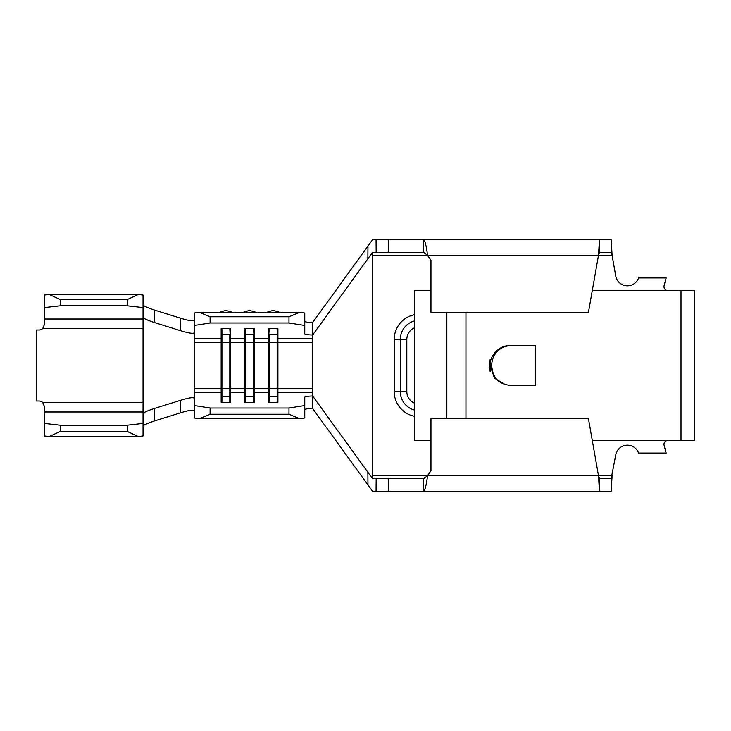 <?xml version="1.0" encoding="UTF-8"?>
<svg xmlns="http://www.w3.org/2000/svg" width="731" height="731" viewBox="0 0 731 731"><rect width="100%" height="100%" fill="white"/><g stroke="black" fill="none" stroke-linecap="round" stroke-linejoin="round"><path stroke-width="1.1" d="M304.763 321.265A7.886 1.243 180 0 0 312.649 322.508L312.649 334.972L367.867 258.792L367.967 246.045L372.572 239.677L388.38 239.677L388.38 252.305L423.706 252.305L423.706 239.677L611.134 239.677L612.112 255.457L615.749 276.053A11.833 11.833 0 0 0 638.556 277.944L666.16 277.944L664.113 285.593A3.947 3.947 0 0 0 667.924 290.563M509.489 345.781L510.375 345.781A19.719 18.659 90 0 0 491.716 365.5C492.548 377.315 498.432 383.894 509.37 385.219L535.375 385.219L535.375 345.781L509.489 345.781C499.931 344.895 489.313 355.741 490.172 365.5L490.172 359.488A19.719 19.216 90 0 0 489.258 365.5A19.719 19.216 90 0 0 490.172 371.512L490.172 365.5L494.467 378.192L505.733 384.835M509.37 385.219L508.456 385.219M44.436 435.95L44.436 423.413L60.216 425.177L60.216 431.454L49.288 436.498L44.436 435.95M127.267 305.823L127.267 299.546L138.196 294.502L143.048 295.05L143.048 307.587L127.267 305.823L60.216 305.823L44.436 307.587L44.436 324.482L42.782 328.42A5.519 5.519 0 0 1 38.917 330.001L36.55 330.001L36.55 400.999L38.917 400.999A5.519 5.519 0 0 1 42.782 402.58L44.436 406.518L44.436 423.413M143.048 307.587L143.048 435.95L138.196 436.498L49.288 436.498M138.196 436.498L127.267 431.454L127.267 425.177L60.216 425.177M127.267 425.177L143.048 423.413M127.267 431.454L60.216 431.454M138.196 294.502L49.288 294.502L60.216 299.546L60.216 305.823M44.436 307.587L44.436 295.05L49.288 294.502M127.267 299.546L60.216 299.546M194.318 410.904C193.752 409.506 189.11 410.155 180.383 412.851L180.584 400.305C189.165 397.664 193.752 397.034 194.318 398.413L194.318 332.587C193.77 333.966 189.192 333.336 180.584 330.695L154.296 322.517C148.137 320.452 144.382 318.826 143.048 317.62M143.048 413.38C144.382 412.174 148.137 410.548 154.296 408.483L154.232 421.029C148.091 423.075 144.363 424.702 143.048 425.908M180.584 400.305L154.296 408.483M143.048 305.092C144.363 306.298 148.091 307.925 154.232 309.971L180.383 318.149C189.082 320.845 193.733 321.494 194.318 320.096M154.232 309.971L154.296 322.517M180.584 330.695L180.383 318.149M180.383 412.851L154.232 421.029M210.099 408.008L210.099 414.239L199.17 418.744L194.318 417.986L194.318 405.522L210.099 408.008L288.983 408.008L304.763 405.522L304.763 417.986L299.911 418.744L288.983 414.239L288.983 408.008M194.318 398.413L194.318 405.522M199.17 312.256L210.099 316.761L210.099 322.992L194.318 325.478L194.318 313.014L199.17 312.256L299.911 312.256L304.763 313.014L304.763 333.729A7.886 1.243 0 0 0 312.649 334.972L312.649 396.028A7.886 1.243 180 0 0 304.763 397.271L304.763 405.522M304.763 325.478L288.983 322.992L288.983 316.761L299.911 312.256M210.099 322.992L288.983 322.992M194.318 325.478L194.318 332.587M194.318 392.273L221.164 392.273L221.164 328.594L230.585 328.594L230.585 338.727L244.83 338.727L244.83 328.594L254.251 328.594L254.251 338.727L268.496 338.727L268.496 328.594L277.917 328.594L277.917 338.727L312.649 338.727M229.817 402.406L229.817 388.38L230.585 388.38L230.585 402.406L221.164 402.406L221.164 392.273L221.932 396.558L229.817 396.558L230.585 392.273L244.83 392.273L245.598 396.558L253.483 396.558L254.251 392.273L268.496 392.273L269.264 396.558L277.15 396.558L277.917 392.273L277.917 338.727L277.15 328.594M221.932 402.406L221.932 388.38L229.817 388.38L229.817 342.62L230.585 342.62L230.585 388.38L244.83 388.38L244.83 402.406L254.251 402.406L254.251 338.727L253.483 328.594M312.649 392.273L277.917 392.273L277.917 402.406L268.496 402.406L268.496 338.727L269.264 328.594M245.598 402.406L245.598 388.38L244.83 388.38L244.83 338.727L245.598 328.594M253.483 402.406L253.483 388.38L245.598 388.38L245.598 342.62L230.585 342.62L229.817 328.594M210.099 316.761L288.983 316.761M199.17 418.744L299.911 418.744M667.924 440.437A3.947 3.947 0 0 0 664.113 445.407L666.16 453.056L638.556 453.056A11.833 11.833 0 0 0 615.749 454.947L611.134 478.695L611.134 491.323L423.706 491.323L423.706 478.695L376.173 478.695L376.054 491.323L372.572 491.323L367.967 484.955L367.867 472.208L312.649 396.028L312.649 408.492A7.886 1.243 0 0 0 304.763 409.735M210.099 414.239L288.983 414.239M269.264 402.406L269.264 388.38L253.483 388.38L253.483 334.442L245.598 334.442L245.598 342.62L269.264 342.62L269.264 334.442L277.15 334.442L277.15 342.62L312.649 342.62M194.318 388.38L221.932 388.38L221.932 328.594M194.318 342.62L229.817 342.62L229.817 334.442L221.932 334.442L221.164 338.727L194.318 338.727M277.15 402.406L277.15 342.62L269.264 342.62L269.264 388.38L312.649 388.38M312.649 322.508L367.967 246.045M367.867 472.208L372.572 478.695L372.572 475.543L427.598 475.543L423.706 478.695M423.706 252.305L427.598 255.457L372.572 255.457L372.572 475.543M372.572 255.457L372.572 252.305L367.867 258.792M312.649 408.492L367.967 484.955M388.38 239.677L423.706 239.677C425.003 240.627 426.301 245.881 427.598 255.457L430.97 260.282L430.97 312.256L588.455 312.256L598.47 255.457L612.112 255.457L611.134 252.305L599.447 252.305L599.447 239.677L598.47 255.457L599.447 252.305M611.134 491.323L612.112 475.543L598.47 475.543L588.455 418.744L430.97 418.744L430.97 470.718L427.598 475.543C426.301 485.119 425.003 490.373 423.706 491.323L388.38 491.323L388.38 478.695M592.284 440.437L694.45 440.437L694.45 290.563L592.284 290.563M388.38 491.323L376.054 491.323M611.134 478.695L599.447 478.695L599.447 491.323L598.47 475.543L599.447 478.695M372.572 478.695L376.173 478.695M611.134 239.677L611.134 252.305M376.054 239.677L376.173 252.305L388.38 252.305M376.173 252.305L372.572 252.305M430.97 290.563L414.413 290.563L414.413 440.437L430.97 440.437M535.375 345.781L510.375 345.781M491.716 365.5L490.172 365.5M143.048 411.982L44.436 411.982M143.048 402.58L42.782 402.58M143.048 319.018L44.436 319.018M143.048 328.42L42.782 328.42M414.413 416.268A25.247 25.247 0 0 1 394.201 391.533L394.201 339.467A25.247 25.247 0 0 1 414.413 314.732M465.949 418.744L465.949 312.256M681 440.437L681 290.563M598.47 255.457L427.598 255.457M427.598 475.543L598.47 475.543M446.842 418.744L446.842 312.256M394.201 391.533L400.268 391.533A19.18 19.18 0 0 0 414.413 410.036M394.201 339.467L400.268 339.467L400.268 391.533L406.82 391.533A12.619 12.619 0 0 0 414.413 403.11M414.413 320.964A19.18 19.18 0 0 0 400.268 339.467L406.82 339.467L406.82 391.533M414.413 327.89A12.619 12.619 0 0 0 406.82 339.467M241.687 312.722L249.536 310.401L257.385 312.722M265.353 312.722L273.202 310.401L281.051 312.722M218.021 312.722L225.87 310.401L233.728 312.722"/></g></svg>
